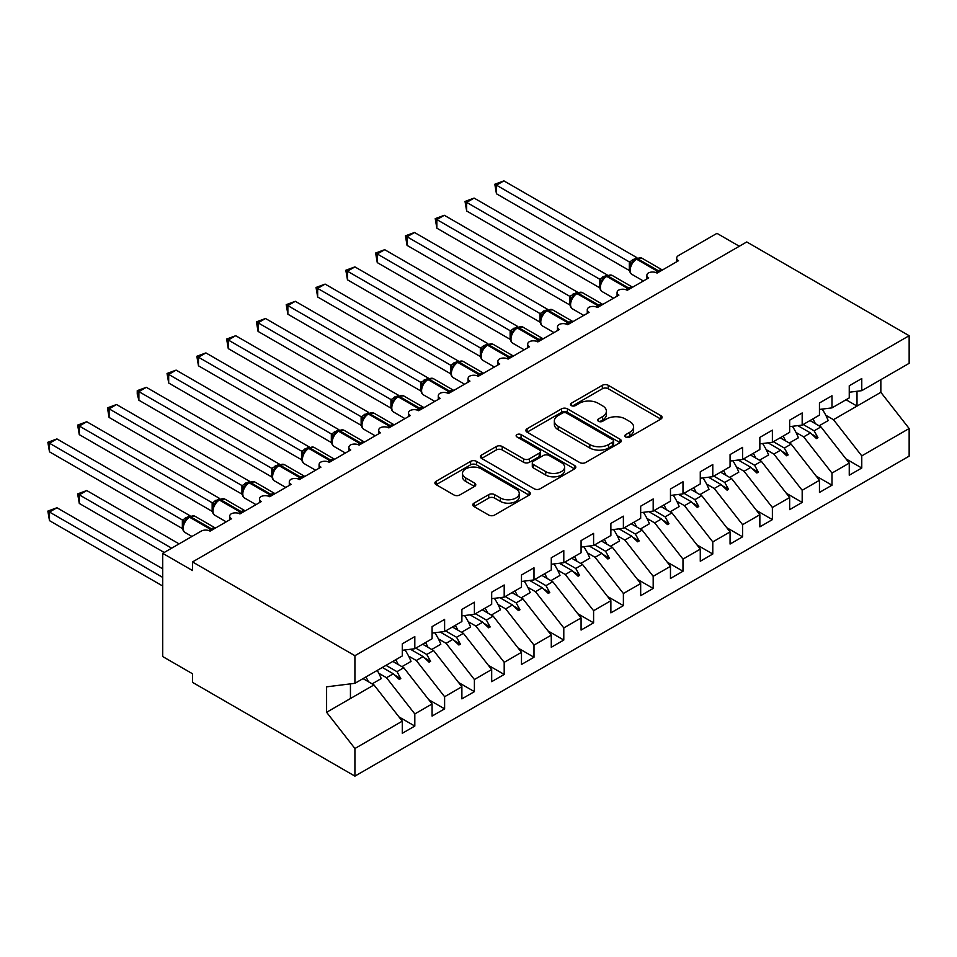 <?xml version="1.0" encoding="UTF-8"?>
<svg xmlns="http://www.w3.org/2000/svg" width="957" height="957" viewBox="0 0 957 957"><rect width="100%" height="100%" fill="white"/><g stroke="black" fill="none" stroke-linecap="round" stroke-linejoin="round"><path stroke-width="1.44" d="M625.711 437.002A2.895 1.675 0 0 0 629.802 437.002L660.88 419.058A4.139 2.393 0 0 0 662.088 417.372A4.139 2.393 0 0 0 660.88 415.685L608.233 385.288A4.139 2.393 0 0 0 602.384 385.288L571.305 403.232A2.895 1.675 0 0 0 570.456 404.416A2.895 1.675 0 0 0 571.305 405.589A2.895 1.675 0 0 0 575.396 405.589L579.428 403.268A13.231 7.644 0 0 1 598.137 403.268L602.527 405.804A13.231 7.644 0 0 1 606.403 411.211A13.231 7.644 0 0 1 602.527 416.618L598.508 418.939A2.895 1.675 0 0 0 597.658 420.111A2.895 1.675 0 0 0 598.508 421.295A2.895 1.675 0 0 0 602.599 421.295L606.63 418.975A13.231 7.644 0 0 1 625.34 418.975L629.73 421.511A13.231 7.644 0 0 1 633.606 426.918A13.231 7.644 0 0 1 629.73 432.313L625.711 434.634A2.895 1.675 0 0 0 624.861 435.818A2.895 1.675 0 0 0 625.711 437.002L625.711 434.634M473.978 503.155A4.139 2.393 0 0 0 472.77 504.841A4.139 2.393 0 0 0 473.978 506.528L488.752 515.057A4.139 2.393 0 0 0 494.602 515.057L529.113 495.14A4.139 2.393 0 0 0 530.334 493.441A4.139 2.393 0 0 0 529.113 491.754L476.466 461.358A4.139 2.393 0 0 0 470.617 461.358L436.105 481.287A4.139 2.393 0 0 0 434.897 482.974A4.139 2.393 0 0 0 436.105 484.661L453.953 494.96A4.139 2.393 0 0 0 459.803 494.96L474.564 486.443A4.139 2.393 0 0 0 475.785 484.744A4.139 2.393 0 0 0 474.564 483.058L465.724 477.95A11.065 6.388 0 0 1 462.482 473.44A11.065 6.388 0 0 1 469.313 467.53A11.065 6.388 0 0 1 481.371 468.918L516.026 488.931A11.065 6.388 0 0 1 519.268 493.441A11.065 6.388 0 0 1 512.438 499.351A11.065 6.388 0 0 1 500.379 497.963L494.602 494.625A4.139 2.393 0 0 0 488.752 494.625L473.978 503.155L473.978 506.528M849.254 392.238L861.767 390.671L909.15 363.325L909.15 335.716L746.747 241.954L192.513 561.938L192.513 570.539L162.714 553.337L201.161 531.147A6.316 3.649 180 0 1 210.097 531.147L231.546 518.754A6.316 3.649 0 0 1 229.704 516.17A6.316 3.649 0 0 1 231.259 513.777A6.316 3.649 180 0 1 239.896 513.933L261.345 501.552A6.316 3.649 0 0 1 259.503 498.968A6.316 3.649 0 0 1 261.058 496.563A6.316 3.649 180 0 1 269.695 496.731L291.143 484.35A6.316 3.649 0 0 1 289.289 481.766A6.316 3.649 0 0 1 290.856 479.361A6.316 3.649 180 0 1 299.493 479.529L320.942 467.148A6.316 3.649 0 0 1 319.088 464.564A6.316 3.649 0 0 1 320.655 462.159A6.316 3.649 180 0 1 329.292 462.327L350.74 449.946A6.316 3.649 0 0 1 348.886 447.362A6.316 3.649 0 0 1 350.453 444.957A6.316 3.649 180 0 1 359.09 445.125L380.539 432.743A6.316 3.649 0 0 1 378.685 430.16A6.316 3.649 0 0 1 380.252 427.755A6.316 3.649 180 0 1 388.877 427.923L410.338 415.529A6.316 3.649 0 0 1 408.483 412.957A6.316 3.649 0 0 1 410.051 410.553A6.316 3.649 180 0 1 418.676 410.72L440.136 398.327A6.316 3.649 0 0 1 438.282 395.755A6.316 3.649 0 0 1 439.849 393.351A6.316 3.649 180 0 1 448.474 393.518L469.935 381.125A6.316 3.649 0 0 1 468.081 378.541A6.316 3.649 0 0 1 469.648 376.149A6.316 3.649 180 0 1 478.273 376.304L499.733 363.923A6.316 3.649 0 0 1 497.879 361.339A6.316 3.649 0 0 1 499.446 358.935A6.316 3.649 180 0 1 508.071 359.102L529.532 346.721A6.316 3.649 0 0 1 527.678 344.137A6.316 3.649 0 0 1 529.245 341.733A6.316 3.649 180 0 1 537.87 341.9L559.331 329.519A6.316 3.649 0 0 1 557.476 326.935A6.316 3.649 0 0 1 559.032 324.531A6.316 3.649 180 0 1 567.668 324.698L589.117 312.317A6.316 3.649 0 0 1 587.275 309.733A6.316 3.649 0 0 1 588.83 307.329A6.316 3.649 180 0 1 597.467 307.496L618.916 295.115A6.316 3.649 0 0 1 617.074 292.531A6.316 3.649 0 0 1 618.629 290.127A6.316 3.649 180 0 1 627.266 290.294L648.714 277.901A6.316 3.649 0 0 1 646.872 275.329A6.316 3.649 0 0 1 648.427 272.924A6.316 3.649 180 0 1 657.064 273.092L678.513 260.699A6.316 3.649 0 0 1 676.659 258.127A6.316 3.649 0 0 1 678.513 255.543L716.96 233.352L739.306 246.248M909.15 335.716L354.915 655.701L192.513 561.938M579.715 462.542A4.139 2.393 0 0 0 585.564 462.542L620.076 442.613A4.139 2.393 0 0 0 621.284 440.926A4.139 2.393 0 0 0 620.076 439.239L567.429 408.842A4.139 2.393 0 0 0 561.58 408.842L527.068 428.772A4.139 2.393 0 0 0 525.86 430.459A4.139 2.393 0 0 0 527.068 432.145L579.715 462.542M518.132 437.624A2.895 1.675 0 0 1 521.075 438.031L521.075 434.598L574.595 465.497A4.139 2.393 0 0 1 575.803 467.183A4.139 2.393 0 0 1 574.595 468.87L540.083 488.8A4.139 2.393 0 0 1 534.233 488.8L481.586 458.403L481.586 455.03A4.139 2.393 0 0 0 480.378 456.716A4.139 2.393 0 0 0 481.586 458.403M481.586 455.03L496.36 446.5A4.139 2.393 0 0 1 502.21 446.5L523.563 458.834A4.139 2.393 0 0 0 529.412 458.834L539.21 453.175A4.139 2.393 0 0 0 540.418 451.477A4.139 2.393 0 0 0 539.21 449.79L516.983 436.954A2.895 1.675 0 0 1 516.134 435.782A2.895 1.675 0 0 1 517.916 434.239A2.895 1.675 0 0 1 521.075 434.598M354.915 655.701L354.915 683.31L402.287 655.952L402.287 643.822L414.812 636.596L414.812 648.726L402.287 650.293M398.985 716.925L414.812 726.064L414.812 713.934L432.086 703.957L403.782 667.735L392.825 661.419M378.816 673.285L386.496 677.712L414.812 713.934M414.812 648.726L432.086 638.75L432.086 626.62L444.61 619.394L444.61 631.524L432.086 633.079M428.784 699.723L444.61 708.85L444.61 696.732L461.884 686.743L433.581 650.533L422.623 644.217M408.615 656.083L416.295 660.509L444.61 696.732M444.61 631.524L461.884 621.548L461.884 609.418L474.397 602.192L474.397 614.322L461.884 615.877M458.582 682.52L474.397 691.648L474.397 679.518L491.683 669.541L463.379 633.331L452.422 627.014M438.414 638.869L446.094 643.307L474.397 679.518M474.397 614.322L491.683 604.346L491.683 592.216L504.195 584.99L504.195 597.12L491.683 598.675M488.381 665.318L504.195 674.446L504.195 662.316L521.481 652.339L493.178 616.129L482.22 609.8M468.212 621.667L475.892 626.105L504.195 662.316M504.195 597.12L521.481 587.143L521.481 575.013L533.994 567.788L533.994 579.918L521.481 581.473M518.18 648.104L533.994 657.244L533.994 645.114L551.28 635.137L522.977 598.926L512.019 592.598M498.011 604.465L505.691 608.903L533.994 645.114M533.994 579.918L551.28 569.941L551.28 557.811L563.793 550.586L563.793 562.716L551.28 564.271M547.966 630.902L563.793 640.042L563.793 627.912L581.078 617.935L552.775 581.724L541.818 575.396M527.809 587.263L535.489 591.701L563.793 627.912M563.793 562.716L581.078 552.727L581.078 540.609L593.591 533.384L593.591 545.502L581.078 547.069M577.765 613.7L593.591 622.84L593.591 610.71L610.877 600.733L582.562 564.522L571.616 558.194M557.608 570.061L565.288 574.499L593.591 610.71M593.591 545.502L610.877 535.525L610.877 523.395L623.39 516.17L623.39 528.3L610.877 529.867M607.563 596.498L623.39 605.637L623.39 593.507L640.676 583.531L612.36 547.308L601.415 540.992M587.395 552.859L595.087 557.297L623.39 593.507M623.39 528.3L640.676 518.323L640.676 506.193L653.188 498.968L653.188 511.098L640.676 512.665M637.362 579.296L653.188 588.435L653.188 576.305L670.474 566.329L642.159 530.106L631.213 523.79M617.193 535.657L624.885 540.083L653.188 576.305M653.188 511.098L670.474 501.121L670.474 488.991L682.987 481.766L682.987 493.896L670.474 495.451M667.161 562.094L682.987 571.233L682.987 559.103L700.273 549.127L671.958 512.904L661.012 506.588M646.992 518.455L654.684 522.881L682.987 559.103M682.987 493.896L700.273 483.919L700.273 471.789L712.786 464.564L712.786 476.694L700.273 478.249M696.959 544.892L712.786 554.019L712.786 541.901L730.071 531.913L701.756 495.702L690.81 489.386M676.79 501.241L684.47 505.679L712.786 541.901M712.786 476.694L730.071 466.717L730.071 454.587L742.584 447.362L742.584 459.492L730.071 461.047M726.758 527.69L742.584 536.817L742.584 524.687L759.858 514.71L731.555 478.5L720.609 472.172M706.589 484.039L714.269 488.477L742.584 524.687M742.584 459.492L759.858 449.515L759.858 437.385L772.383 430.16L772.383 442.29L759.858 443.845M756.556 510.476L772.383 519.615L772.383 507.485L789.657 497.508L761.353 461.298L750.408 454.97M736.388 466.837L744.067 471.275L772.383 507.485M772.383 442.29L789.657 432.313L789.657 420.183L802.181 412.957L802.181 425.087L789.657 426.643M786.355 493.274L802.181 502.413L802.181 490.283L819.455 480.306L791.152 444.096L780.194 437.768M766.186 449.634L773.866 454.073L802.181 490.283M802.181 425.087L819.455 415.099L819.455 402.981L831.98 395.755L831.98 407.873L819.455 409.44M816.154 476.072L831.98 485.211L831.98 473.081L849.254 463.104L849.254 475.234L861.767 468.009L861.767 455.879L909.15 428.521L909.15 456.142L354.915 776.127L192.513 682.365L192.513 673.764L162.714 656.562L162.714 553.337M795.985 432.432L803.665 436.87L831.98 473.081M861.767 390.671L861.767 378.541L849.254 385.767L849.254 397.897L831.98 407.873M845.952 458.87L861.767 468.009M825.783 415.23L833.463 419.668L861.767 455.879M354.915 683.31L326.6 686.839L326.6 712.295L373.984 684.937L363.038 678.621M373.984 684.937L402.287 721.159L402.287 733.289L414.812 726.064M444.61 708.85L432.086 716.075L432.086 703.957M474.397 691.648L461.884 698.873L461.884 686.743M504.195 674.446L491.683 681.671L491.683 669.541M533.994 657.244L521.481 664.469L521.481 652.339M563.793 640.042L551.28 647.267L551.28 635.137M593.591 622.84L581.078 630.065L581.078 617.935M623.39 605.637L610.877 612.863L610.877 600.733M653.188 588.435L640.676 595.661L640.676 583.531M682.987 571.233L670.474 578.459L670.474 566.329M712.786 554.019L700.273 561.245L700.273 549.127M742.584 536.817L730.071 544.043L730.071 531.913M772.383 519.615L759.858 526.84L759.858 514.71M802.181 502.413L789.657 509.638L789.657 497.508M831.98 485.211L819.455 492.436L819.455 480.306M326.6 712.295L354.915 748.506L402.287 721.159M354.915 748.506L354.915 776.127M386.496 677.712L393.315 673.788L399.296 679.434L400.792 678.573L396.976 671.67L403.782 667.735M386.018 665.354L396.976 671.67M382.357 667.46L393.315 673.788M416.295 660.509L423.114 656.586L429.095 662.22L430.59 661.371L426.762 654.468L433.581 650.533M415.817 648.14L426.762 654.468M410.445 649.277L423.114 656.586M446.094 643.307L452.9 639.372L458.893 645.018L460.377 644.157L456.561 637.266L463.379 633.331M445.615 630.938L456.561 637.266M440.244 632.063L452.9 639.372M475.892 626.105L482.699 622.17L488.692 627.816L490.175 626.955L486.359 620.064L493.178 616.129M475.414 613.736L486.359 620.064M470.043 614.861L482.699 622.17M505.691 608.903L512.497 604.968L518.491 610.614L519.974 609.753L516.158 602.862L522.977 598.926M505.212 596.534L516.158 602.862M499.841 597.658L512.497 604.968M535.489 591.701L542.296 587.765L548.289 593.412L549.773 592.55L545.957 585.648L552.775 581.724M535.011 579.332L545.957 585.648M529.64 580.456L542.296 587.765M565.288 574.499L572.095 570.563L578.088 576.21L579.571 575.348L575.755 568.446L582.562 564.522M564.809 562.13L575.755 568.446M559.438 563.254L572.095 570.563M595.087 557.297L601.893 553.361L607.886 559.008L609.37 558.146L605.554 551.244L612.36 547.308M594.608 544.928L605.554 551.244M589.237 546.052L601.893 553.361M624.885 540.083L631.692 536.159L637.673 541.806L639.168 540.944L635.352 534.042L642.159 530.106M624.395 527.726L635.352 534.042M619.035 528.85L631.692 536.159M654.684 522.881L661.49 518.957L667.472 524.592L668.967 523.742L665.151 516.84L671.958 512.904M654.193 510.512L665.151 516.84M648.834 511.648L661.49 518.957M684.47 505.679L691.289 501.743L697.27 507.389L698.766 506.528L694.949 499.638L701.756 495.702M683.992 493.31L694.949 499.638M678.633 494.434L691.289 501.743M714.269 488.477L721.088 484.541L727.069 490.187L728.564 489.326L724.748 482.436L731.555 478.5M713.79 476.108L724.748 482.436M708.419 477.232L721.088 484.541M744.067 471.275L750.886 467.339L756.867 472.985L758.363 472.124L754.547 465.234L761.353 461.298M743.589 458.905L754.547 465.234M738.218 460.03L750.886 467.339M773.866 454.073L780.685 450.137L786.666 455.783L788.161 454.922L784.345 448.032L791.152 444.096M773.388 441.703L784.345 448.032M768.016 442.828L780.685 450.137M803.665 436.87L810.483 432.935L816.465 438.581L817.96 437.72L814.132 430.817L820.95 426.894L849.254 463.104M803.186 424.501L814.132 430.817M820.95 426.894L809.993 420.566M797.815 425.626L810.483 432.935M833.463 419.668L880.847 392.31L909.15 428.521M846.048 399.751L857.005 406.079L857.005 391.269M880.847 379.666L880.847 392.31M350.441 698.538L350.441 683.86M811.763 434.143L817.96 437.72M781.965 451.345L788.161 454.922M752.166 468.547L758.363 472.124M722.368 485.749L728.564 489.326M692.569 502.951L698.766 506.528M662.77 520.165L668.967 523.742M632.972 537.367L639.168 540.944M603.173 554.57L609.37 558.146M573.375 571.772L579.571 575.348M543.576 588.974L549.773 592.55M513.777 606.176L519.974 609.753M483.979 623.378L490.175 626.955M454.192 640.58L460.377 644.157M424.394 657.782L430.59 661.371M394.595 674.996L400.792 678.573M626.871 437.409L629.73 435.758A13.231 7.644 0 0 0 633.606 430.351L633.606 426.918M606.403 411.211L606.403 414.644A13.231 7.644 0 0 1 602.527 420.051L599.668 421.702M660.82 419.094L608.233 388.733A4.139 2.393 0 0 0 602.384 388.733L572.465 406.007M620.028 442.648L567.429 412.288A4.139 2.393 0 0 0 561.58 412.288L527.128 432.181M612.767 442.11A2.895 1.675 0 0 0 613.616 440.926A2.895 1.675 0 0 0 612.767 439.742L566.556 413.065A2.895 1.675 0 0 0 562.465 413.065L558.218 415.517A13.231 7.644 0 0 0 554.342 420.913A13.231 7.644 0 0 0 558.218 426.32L589.811 444.562A13.231 7.644 0 0 0 608.52 444.562L612.767 442.11L612.767 445.555A2.895 1.675 0 0 0 613.616 444.371L613.616 440.926M554.342 420.913L554.342 424.358A13.231 7.644 0 0 0 558.218 429.765L558.218 426.32M612.767 445.555L608.52 447.996A13.231 7.644 0 0 1 589.811 447.996L558.218 429.765M481.646 458.439L496.36 449.946L496.36 446.5M540.418 451.477L540.418 454.922A4.139 2.393 0 0 1 539.21 456.609L529.412 462.267A4.139 2.393 0 0 1 523.563 462.267L502.21 449.946A4.139 2.393 0 0 0 496.36 449.946M521.075 438.031L574.547 468.906M545.717 471.622A11.065 6.388 0 0 0 557.775 473.009A11.065 6.388 0 0 0 564.606 467.1A11.065 6.388 0 0 0 561.364 462.59L549.151 455.532A4.139 2.393 0 0 0 543.301 455.532L533.504 461.19A4.139 2.393 0 0 0 532.295 462.877A4.139 2.393 0 0 0 533.504 464.564L545.717 471.622L545.717 475.055A11.065 6.388 0 0 0 557.775 476.442A11.065 6.388 0 0 0 564.606 470.545L564.606 467.1M532.295 462.877L532.295 466.322A4.139 2.393 0 0 0 533.504 468.009L533.504 464.564M545.717 475.055L533.504 468.009M519.268 493.441L519.268 496.886A11.065 6.388 0 0 1 512.438 502.784A11.065 6.388 0 0 1 500.379 501.408L494.602 498.071A4.139 2.393 0 0 0 488.752 498.071L474.038 506.564M462.482 473.44L462.482 476.873A11.065 6.388 0 0 0 465.724 481.395L465.724 477.95M474.516 486.467L465.724 481.395M529.065 495.164L476.466 464.803A4.139 2.393 0 0 0 470.617 464.803L436.165 484.697M496.456 193.781L494.817 184.234L496.456 185.18L503.896 180.873L636.907 257.66L629.443 261.967L496.456 185.18L496.456 193.781L629.311 270.484L629.311 261.883M635.233 259.395A2.105 1.22 60 0 1 635.52 259.096L632.864 261.321L630.448 265.209A4.629 3.361 18 0 0 629.299 261.943M631.931 263.57L629.443 261.967M494.817 184.234L503.896 180.873M496.456 262.601L569.798 304.948M812.888 418.903A33.71 19.463 60 0 1 815.4 423.688M822.147 409.106A33.71 19.463 60 0 1 828.188 420.578L819.096 425.817M810.352 420.362A28.65 16.544 60 0 1 810.711 420.984M466.657 279.803L539.999 322.15M783.089 436.105A33.71 19.463 60 0 1 785.601 440.89M792.348 426.308A33.71 19.463 60 0 1 798.389 437.78L789.298 443.019M780.565 437.564A28.65 16.544 60 0 1 780.924 438.186M436.859 297.005L510.201 339.352M753.291 453.307A33.71 19.463 60 0 1 755.803 458.092M762.55 443.51A33.71 19.463 60 0 1 768.591 454.982L759.499 460.221M750.767 454.766A28.65 16.544 60 0 1 751.125 455.388M407.06 314.207L480.402 356.554M723.492 470.509A33.71 19.463 60 0 1 726.004 475.294M732.763 460.712A33.71 19.463 60 0 1 738.792 472.184L729.701 477.435M720.968 471.968A28.65 16.544 60 0 1 721.327 472.591M377.261 331.409L450.603 373.756M693.693 487.711A33.71 19.463 60 0 1 696.206 492.496M702.964 477.914A33.71 19.463 60 0 1 708.993 489.386L699.902 494.637M691.169 489.171A28.65 16.544 60 0 1 691.528 489.793M466.657 210.983L465.018 201.437L466.657 202.382L474.11 198.087L607.109 274.862L599.656 279.169L466.657 202.382L466.657 210.983L599.525 287.698L599.525 279.097M605.434 276.597A2.105 1.22 60 0 1 605.721 276.298L603.066 278.523L600.649 282.411A4.629 3.361 18 0 0 599.501 279.145M602.132 280.772L599.656 279.169M465.018 201.437L474.11 198.087M436.859 228.185L435.22 218.639L436.859 219.584L444.311 215.289L577.31 292.064L569.858 296.371L436.859 219.584L436.859 228.185L569.726 304.9L569.726 296.299M575.635 293.799A2.105 1.22 60 0 1 575.923 293.5L573.267 295.725L570.851 299.613C569.355 304.266 569.882 307.341 572.453 308.848L583.782 315.391M572.334 297.974L569.858 296.371M435.22 218.639L444.311 215.289M407.06 245.387L405.421 235.841L407.06 236.786L414.513 232.491L547.512 309.278L540.059 313.573L407.06 236.786L407.06 245.387L539.927 322.102L539.927 313.501M545.849 311.001A2.105 1.22 60 0 1 546.124 310.702L543.468 312.927L541.052 316.815A4.629 3.361 18 0 0 539.904 313.561M542.535 315.176L540.059 313.573M405.421 235.841L414.513 232.491M377.261 262.601L375.623 253.043L377.261 253.988L384.714 249.693L517.713 326.481L510.26 330.775L377.261 253.988L377.261 262.601L510.129 339.304L510.129 330.703M516.05 328.203A2.105 1.22 60 0 1 516.337 327.904L513.67 330.141L511.265 334.017C509.758 338.67 510.296 341.757 512.856 343.252L524.197 349.795M512.737 332.378L510.26 330.775M375.623 253.043L384.714 249.693M347.463 348.611L420.817 390.958M663.895 504.913A33.71 19.463 60 0 1 666.407 509.698M673.166 495.116A33.71 19.463 60 0 1 679.195 506.588L670.103 511.839M661.371 506.373A28.65 16.544 60 0 1 661.73 506.995M347.463 279.803L345.824 270.257L347.463 271.202L354.915 266.895L487.914 343.683L480.462 347.989L347.463 271.202L347.463 279.803L480.33 356.506L480.33 347.905M486.252 345.405A2.105 1.22 60 0 1 486.539 345.106L483.871 347.343L481.467 351.231C479.959 355.872 480.498 358.959 483.058 360.454L494.398 367.01M482.938 349.58L480.462 347.989M345.824 270.257L354.915 266.895M317.664 365.813L391.018 408.161M634.096 522.115A33.71 19.463 60 0 1 636.608 526.9M643.367 512.33A33.71 19.463 60 0 1 649.396 523.79L640.305 529.042M631.572 523.575A28.65 16.544 60 0 1 631.931 524.209M317.664 297.005L316.025 287.459L317.664 288.404L325.117 284.097L458.116 360.885L450.663 365.191L317.664 288.404L317.664 297.005L450.532 373.708L450.532 365.107M456.453 362.607A2.105 1.22 60 0 1 456.74 362.308L454.073 364.545L451.668 368.433A4.629 3.361 18 0 0 450.508 365.167M453.14 366.782L450.663 365.191M316.025 287.459L325.117 284.097M287.866 383.015L361.22 425.363M604.298 539.329A33.71 19.463 60 0 1 606.81 544.114M613.569 529.532A33.71 19.463 60 0 1 619.598 540.992L610.518 546.244M601.774 540.789A28.65 16.544 60 0 1 602.132 541.411M287.866 314.207L286.227 304.661L287.866 305.606L295.318 301.299L428.317 378.087L420.865 382.393L287.866 305.606L287.866 314.207L420.733 390.911L420.733 382.31M426.655 379.821A2.105 1.22 60 0 1 426.942 379.522L424.274 381.747L421.87 385.635C420.362 390.289 420.901 393.363 423.461 394.87L434.801 401.414M423.341 383.996L420.865 382.393M286.227 304.661L295.318 301.299M258.067 400.229L331.421 442.577M574.499 556.531A33.71 19.463 60 0 1 577.011 561.316M583.77 546.734A33.71 19.463 60 0 1 589.799 558.206L580.72 563.446M571.975 557.991A28.65 16.544 60 0 1 572.334 558.613M258.067 331.409L256.428 321.863L258.067 322.808L265.52 318.502L398.519 395.289L391.066 399.595L258.067 322.808L258.067 331.409L390.935 408.113L390.935 399.512M396.856 397.023A2.105 1.22 60 0 1 397.143 396.724L394.475 398.949L392.071 402.837A4.629 3.361 18 0 0 390.911 399.571M393.542 401.198L391.066 399.595M256.428 321.863L265.52 318.502M228.268 417.431L301.622 459.779M544.7 573.733A33.71 19.463 60 0 1 547.225 578.518M553.971 563.936A33.71 19.463 60 0 1 560.001 575.408L550.921 580.648M542.176 575.193A28.65 16.544 60 0 1 542.535 575.815M228.268 348.611L226.642 339.065L228.268 340.01L235.721 335.716L368.72 412.491L361.267 416.797L228.268 340.01L228.268 348.611L361.136 425.327L361.136 416.714M367.057 414.225A2.105 1.22 60 0 1 367.344 413.926L364.677 416.151L362.272 420.039A4.629 3.361 18 0 0 361.124 416.774M363.744 418.4L361.267 416.797M226.642 339.065L235.721 335.716M198.47 434.634L271.824 476.981L271.74 468.332L279.336 464.109L146.325 387.322L138.885 391.616L271.74 468.332M514.914 590.936A33.71 19.463 60 0 1 517.426 595.721M524.173 581.138A33.71 19.463 60 0 1 530.202 592.61L521.122 597.85M512.378 592.395A28.65 16.544 60 0 1 512.737 593.017M198.47 365.813L196.843 356.267L198.47 357.212L205.922 352.918L338.922 429.693L331.469 434L198.47 357.212L198.47 365.813L331.337 442.529L331.337 433.928M337.259 431.428A2.105 1.22 60 0 1 337.546 431.128L334.878 433.354L332.474 437.241C330.978 441.895 331.505 444.969 334.065 446.476L345.405 453.02M333.945 435.602L331.469 434M196.843 356.267L205.922 352.918M168.683 451.836L242.025 494.183M485.115 608.138A33.71 19.463 60 0 1 487.627 612.923M494.374 598.34A33.71 19.463 60 0 1 500.415 609.812L491.324 615.064M482.579 609.597A28.65 16.544 60 0 1 482.938 610.219M168.683 383.015L167.044 373.469L168.683 374.414L176.124 370.12L309.123 446.907L301.67 451.202L168.683 374.414L168.683 383.015L301.539 459.731L301.539 451.13M307.46 448.63A2.105 1.22 60 0 1 307.747 448.331L305.08 450.556L302.675 454.443A4.629 3.361 18 0 0 301.527 451.19M304.147 452.805L301.67 451.202M167.044 373.469L176.124 370.12M138.885 469.038L212.227 511.385M455.317 625.34A33.71 19.463 60 0 1 457.829 630.125M464.576 615.542A33.71 19.463 60 0 1 470.617 627.014L461.525 632.266M452.781 626.799A28.65 16.544 60 0 1 453.14 627.421M138.885 400.217L137.246 394.117L137.246 390.671L138.885 391.616L138.885 400.217L271.74 476.933M277.662 465.832A2.105 1.22 60 0 1 277.949 465.533L275.281 467.77L272.877 471.645C271.381 476.299 271.908 479.385 274.48 480.881L285.808 487.424M274.348 470.007L271.872 468.404M137.246 390.671L146.325 387.322M109.086 486.24L182.428 528.587M425.518 642.542A33.71 19.463 60 0 1 428.03 647.327M434.777 632.744A33.71 19.463 60 0 1 440.818 644.217L431.727 649.468M422.982 644.001A28.65 16.544 60 0 1 423.341 644.623M109.086 417.431L107.447 407.885L109.086 408.83L116.527 404.524L249.538 481.311L242.073 485.618L109.086 408.83L109.086 417.431L241.942 494.135L241.942 485.534M247.863 483.034A2.105 1.22 60 0 1 248.15 482.735L245.494 484.972L243.078 488.86C241.583 493.501 242.109 496.587 244.681 498.083L256.009 504.638M244.561 487.209L242.073 485.618M107.447 407.885L116.527 404.524M77.649 493.896L79.287 494.841L79.287 503.442L77.649 493.896L86.74 490.546L79.287 494.841L171.662 548.17M79.287 503.442L164.209 552.476M86.74 490.546L179.103 543.875M395.72 659.744A33.71 19.463 60 0 1 398.232 664.529M404.978 649.947A33.71 19.463 60 0 1 411.02 661.419L401.928 666.67M393.183 661.203A28.65 16.544 60 0 1 393.554 661.825M79.287 434.634L77.649 425.087L79.287 426.032L86.74 421.726L219.739 498.513L212.287 502.82L79.287 426.032L79.287 434.634L212.155 511.337L212.155 502.736M218.064 500.236A2.105 1.22 60 0 1 218.352 499.937L215.696 502.174L213.279 506.062A4.629 3.361 18 0 0 212.131 502.796M214.763 504.411L212.287 502.82M77.649 425.087L86.74 421.726M47.85 511.098L49.489 512.043L49.489 520.644L47.85 511.098L56.942 507.748L49.489 512.043L162.714 577.418M49.489 520.644L162.714 586.019M56.942 507.748L162.714 568.817M365.921 676.958A33.71 19.463 60 0 1 368.433 681.743M377.249 670.414A33.71 19.463 60 0 1 381.221 678.621L372.129 683.872M363.397 678.417A28.65 16.544 60 0 1 363.756 679.039M49.489 451.836L47.85 442.29L49.489 443.235L56.942 438.928L189.941 515.715L182.488 520.022L49.489 443.235L49.489 451.836L182.356 528.539L182.356 519.938M188.266 517.45A2.105 1.22 60 0 1 188.553 517.151L185.897 519.376L183.481 523.264C181.986 527.917 182.512 530.991 185.084 532.499L191.95 536.458M184.964 521.625L182.488 520.022M47.85 442.29L56.942 438.928M629.73 435.758L629.73 432.313M598.508 421.295L598.508 418.939M602.527 420.051L602.527 416.618M571.305 405.589L571.305 403.232M602.384 388.733L602.384 385.288M608.233 388.733L608.233 385.288M660.88 419.058L660.88 415.685M527.068 432.145L527.068 428.772M561.58 412.288L561.58 408.842M567.429 412.288L567.429 408.842M620.076 442.613L620.076 439.239M589.811 447.996L589.811 444.562M608.52 447.996L608.52 444.562M502.21 449.946L502.21 446.5M523.563 462.267L523.563 458.834M529.412 462.267L529.412 458.834M539.21 456.609L539.21 453.175M574.595 468.87L574.595 465.497M488.752 498.071L488.752 494.625M494.602 498.071L494.602 494.625M500.379 501.408L500.379 497.963M474.564 486.443L474.564 483.058M436.105 484.661L436.105 481.287M470.617 464.803L470.617 461.358M476.466 464.803L476.466 461.358M529.113 495.14L529.113 491.754M659.349 271.776A2.105 1.22 -120 0 0 658.332 270.723A9.056 5.228 -60 0 1 662.34 270.041M636.417 258.581L642.003 258.234A9.056 5.228 120 0 0 637.47 258.677A2.105 1.22 -120 0 0 636.417 258.581L635.52 259.096A2.105 1.22 60 0 1 636.572 259.191A9.056 5.228 120 0 0 630.173 270.293A9.056 5.228 120 0 0 632.051 274.444L643.379 280.987M655.724 272.494A9.056 5.228 -60 0 1 657.435 271.238L658.332 270.723L637.47 258.677L636.572 259.191L657.435 271.238A2.105 1.22 60 0 1 658.452 272.29M634.539 259.742A4.629 2.68 60 0 1 633.187 259.299M633.917 260.256A4.629 2.68 60 0 1 632.29 259.814M629.55 288.978A2.105 1.22 -120 0 0 628.534 287.925A9.056 5.228 -60 0 1 632.541 287.244M606.618 275.783L612.205 275.437A9.056 5.228 120 0 0 607.671 275.879A2.105 1.22 -120 0 0 606.618 275.783L605.721 276.298A2.105 1.22 60 0 1 606.774 276.406A9.056 5.228 120 0 0 600.374 287.495A9.056 5.228 120 0 0 602.252 291.646L613.581 298.189M625.926 289.708A9.056 5.228 -60 0 1 627.636 288.44L628.534 287.925L607.671 275.879L606.774 276.406L627.636 288.44A2.105 1.22 60 0 1 628.653 289.493M604.74 276.956A4.629 2.68 60 0 1 603.389 276.501M604.118 277.458A4.629 2.68 60 0 1 602.491 277.028M599.752 306.18A2.105 1.22 -120 0 0 598.735 305.127A9.056 5.228 -60 0 1 602.754 304.446M576.82 292.986L582.406 292.639A9.056 5.228 120 0 0 577.872 293.093A2.105 1.22 -120 0 0 576.82 292.986L575.923 293.5A2.105 1.22 60 0 1 576.975 293.608A9.056 5.228 120 0 0 570.575 304.697A9.056 5.228 120 0 0 572.453 308.848M596.127 306.91A9.056 5.228 -60 0 1 597.838 305.642L598.735 305.127L577.872 293.093L576.975 293.608L597.838 305.642A2.105 1.22 60 0 1 598.855 306.695M574.942 294.158A4.629 2.68 60 0 1 573.59 293.715M574.32 294.66A4.629 2.68 60 0 1 572.693 294.23M570.839 299.649A4.629 3.361 18 0 0 569.702 296.359M569.953 323.382A2.105 1.22 -120 0 0 568.937 322.33A9.056 5.228 -60 0 1 572.956 321.648M547.021 310.188L552.608 309.841A9.056 5.228 120 0 0 548.074 310.295A2.105 1.22 -120 0 0 547.021 310.188L546.124 310.702A2.105 1.22 60 0 1 547.189 310.81A9.056 5.228 120 0 0 540.777 321.899A9.056 5.228 120 0 0 542.655 326.05L553.995 332.593M566.329 324.112A9.056 5.228 -60 0 1 568.039 322.856L568.937 322.33L548.074 310.295L547.189 310.81L568.039 322.856A2.105 1.22 60 0 1 569.056 323.897M545.143 311.36A4.629 2.68 60 0 1 543.791 310.917M544.521 311.874A4.629 2.68 60 0 1 542.894 311.432M540.155 340.584A2.105 1.22 -120 0 0 539.138 339.544A9.056 5.228 -60 0 1 543.157 338.85M517.223 327.39L522.809 327.043A9.056 5.228 120 0 0 518.275 327.497A2.105 1.22 -120 0 0 517.223 327.39L516.337 327.904A2.105 1.22 60 0 1 517.39 328.012A9.056 5.228 120 0 0 510.978 339.113A9.056 5.228 120 0 0 512.856 343.252M536.53 341.314A9.056 5.228 -60 0 1 538.241 340.058L539.138 339.544L518.275 327.497L517.39 328.012L538.241 340.058A2.105 1.22 60 0 1 539.258 341.099M515.356 328.562A4.629 2.68 60 0 1 513.993 328.119M514.722 329.076A4.629 2.68 60 0 1 513.096 328.634M511.253 334.053A4.629 3.361 18 0 0 510.105 330.763M510.356 357.786A2.105 1.22 -120 0 0 509.339 356.746A9.056 5.228 -60 0 1 513.359 356.052M487.424 344.592L493.011 344.245A9.056 5.228 120 0 0 488.477 344.699A2.105 1.22 -120 0 0 487.424 344.592L486.539 345.106A2.105 1.22 60 0 1 487.592 345.214A9.056 5.228 120 0 0 481.18 356.315A9.056 5.228 120 0 0 483.058 360.454M506.732 358.516A9.056 5.228 -60 0 1 508.442 357.26L509.339 356.746L488.477 344.699L487.592 345.214L508.442 357.26A2.105 1.22 60 0 1 509.459 358.301M485.558 345.764A4.629 2.68 60 0 1 484.194 345.321M484.924 346.278A4.629 2.68 60 0 1 483.297 345.836M481.455 351.255A4.629 3.361 18 0 0 480.306 347.965M480.558 374.988A2.105 1.22 -120 0 0 479.541 373.948A9.056 5.228 -60 0 1 483.56 373.266M457.625 361.794L463.212 361.459A9.056 5.228 120 0 0 458.678 361.902A2.105 1.22 -120 0 0 457.625 361.794L456.74 362.308A2.105 1.22 60 0 1 457.793 362.416A9.056 5.228 120 0 0 451.381 373.517A9.056 5.228 120 0 0 453.259 377.668L464.6 384.212M476.933 375.718A9.056 5.228 -60 0 1 478.644 374.462L479.541 373.948L458.678 361.902L457.793 362.416L478.644 374.462A2.105 1.22 60 0 1 479.66 375.503M455.759 362.966A4.629 2.68 60 0 1 454.396 362.524M455.125 363.481A4.629 2.68 60 0 1 453.498 363.038M450.759 392.191A2.105 1.22 -120 0 0 449.742 391.15A9.056 5.228 -60 0 1 453.762 390.468M427.827 378.996L433.413 378.661A9.056 5.228 120 0 0 428.892 379.104A2.105 1.22 -120 0 0 427.827 378.996L426.942 379.522A2.105 1.22 60 0 1 427.994 379.618A9.056 5.228 120 0 0 421.582 390.719A9.056 5.228 120 0 0 423.461 394.87M447.134 392.92A9.056 5.228 -60 0 1 448.845 391.664L449.742 391.15L428.892 379.104L427.994 379.618L448.845 391.664A2.105 1.22 60 0 1 449.862 392.717M425.961 380.168A4.629 2.68 60 0 1 424.597 379.726M425.339 380.683A4.629 2.68 60 0 1 423.7 380.24M421.858 385.659A4.629 3.361 18 0 0 420.709 382.369M420.96 409.405A2.105 1.22 -120 0 0 419.944 408.352A9.056 5.228 -60 0 1 423.963 407.67M398.04 396.21L403.615 395.863A9.056 5.228 120 0 0 399.093 396.306A2.105 1.22 -120 0 0 398.04 396.21L397.143 396.724A2.105 1.22 60 0 1 398.196 396.82A9.056 5.228 120 0 0 391.784 407.921A9.056 5.228 120 0 0 393.662 412.072L405.002 418.616M417.336 410.122A9.056 5.228 -60 0 1 419.058 408.866L419.944 408.352L399.093 396.306L398.196 396.82L419.058 408.866A2.105 1.22 60 0 1 420.063 409.919M396.162 397.37A4.629 2.68 60 0 1 394.798 396.928M395.54 397.885A4.629 2.68 60 0 1 393.913 397.442M391.162 426.607A2.105 1.22 -120 0 0 390.145 425.554A9.056 5.228 -60 0 1 394.164 424.872M368.242 413.412L373.816 413.065A9.056 5.228 120 0 0 369.294 413.508A2.105 1.22 -120 0 0 368.242 413.412L367.344 413.926A2.105 1.22 60 0 1 368.397 414.034A9.056 5.228 120 0 0 361.985 425.123A9.056 5.228 120 0 0 363.863 429.274L375.204 435.818M387.537 427.324A9.056 5.228 -60 0 1 389.26 426.068L390.145 425.554L369.294 413.508L368.397 414.034L389.26 426.068A2.105 1.22 60 0 1 390.277 427.121M366.364 414.584A4.629 2.68 60 0 1 365 414.13M365.741 415.087A4.629 2.68 60 0 1 364.115 414.656M361.363 443.809A2.105 1.22 -120 0 0 360.346 442.756A9.056 5.228 -60 0 1 364.366 442.074M338.443 430.614L344.018 430.267A9.056 5.228 120 0 0 339.496 430.722A2.105 1.22 -120 0 0 338.443 430.614L337.546 431.128A2.105 1.22 60 0 1 338.599 431.236A9.056 5.228 120 0 0 332.187 442.325A9.056 5.228 120 0 0 334.065 446.476M357.739 444.538A9.056 5.228 -60 0 1 359.461 443.27L360.346 442.756L339.496 430.722L338.599 431.236L359.461 443.27A2.105 1.22 60 0 1 360.478 444.323M336.565 431.786A4.629 2.68 60 0 1 335.201 431.344M335.943 432.289A4.629 2.68 60 0 1 334.316 431.858M332.462 437.277A4.629 3.361 18 0 0 331.325 433.976M331.565 461.011A2.105 1.22 -120 0 0 330.548 459.958A9.056 5.228 -60 0 1 334.567 459.276M308.644 447.816L314.231 447.469A9.056 5.228 120 0 0 309.697 447.924A2.105 1.22 -120 0 0 308.644 447.816L307.747 448.331A2.105 1.22 60 0 1 308.8 448.438A9.056 5.228 120 0 0 302.4 459.527A9.056 5.228 120 0 0 304.266 463.678L315.607 470.222M327.952 461.741A9.056 5.228 -60 0 1 329.663 460.484L330.548 459.958L309.697 447.924L308.8 448.438L329.663 460.484A2.105 1.22 60 0 1 330.679 461.525M306.766 448.989A4.629 2.68 60 0 1 305.403 448.546M306.144 449.503A4.629 2.68 60 0 1 304.517 449.06M301.766 478.213A2.105 1.22 -120 0 0 300.761 477.16A9.056 5.228 -60 0 1 304.769 476.478M278.846 465.018L284.432 464.671A9.056 5.228 120 0 0 279.899 465.126A2.105 1.22 -120 0 0 278.846 465.018L277.949 465.533A2.105 1.22 60 0 1 279.001 465.64A9.056 5.228 120 0 0 272.601 476.742A9.056 5.228 120 0 0 274.48 480.881M298.153 478.943A9.056 5.228 -60 0 1 299.864 477.687L300.761 477.16L279.899 465.126L279.001 465.64L299.864 477.687A2.105 1.22 60 0 1 300.881 478.727M276.968 466.191A4.629 2.68 60 0 1 275.616 465.748M276.346 466.705A4.629 2.68 60 0 1 274.719 466.262M272.865 471.681A4.629 3.361 18 0 0 271.728 468.392M271.979 495.415A2.105 1.22 -120 0 0 270.963 494.374A9.056 5.228 -60 0 1 274.97 493.68M249.047 482.22L254.634 481.873A9.056 5.228 120 0 0 250.1 482.328A2.105 1.22 -120 0 0 249.047 482.22L248.15 482.735A2.105 1.22 60 0 1 249.203 482.842A9.056 5.228 120 0 0 242.803 493.944A9.056 5.228 120 0 0 244.681 498.083M268.355 496.145A9.056 5.228 -60 0 1 270.065 494.889L270.963 494.374L250.1 482.328L249.203 482.842L270.065 494.889A2.105 1.22 60 0 1 271.082 495.929M247.169 483.393A4.629 2.68 60 0 1 245.817 482.95M246.547 483.907A4.629 2.68 60 0 1 244.92 483.464M243.066 488.883A4.629 3.361 18 0 0 241.93 485.594M242.181 512.617A2.105 1.22 -120 0 0 241.164 511.576A9.056 5.228 -60 0 1 245.171 510.882M219.249 499.422L224.835 499.087A9.056 5.228 120 0 0 220.301 499.53A2.105 1.22 -120 0 0 219.249 499.422L218.352 499.937A2.105 1.22 60 0 1 219.404 500.044A9.056 5.228 120 0 0 213.004 511.146A9.056 5.228 120 0 0 214.882 515.285L226.211 521.84M238.556 513.347A9.056 5.228 -60 0 1 240.267 512.091L241.164 511.576L220.301 499.53L219.404 500.044L240.267 512.091A2.105 1.22 60 0 1 241.284 513.131M217.371 500.595A4.629 2.68 60 0 1 216.019 500.152M216.749 501.109A4.629 2.68 60 0 1 215.122 500.667M212.382 529.819A2.105 1.22 -120 0 0 211.365 528.778A9.056 5.228 -60 0 1 215.385 528.097M189.45 516.624L195.037 516.29A9.056 5.228 120 0 0 190.503 516.732A2.105 1.22 -120 0 0 189.45 516.624L188.553 517.151A2.105 1.22 60 0 1 189.606 517.247A9.056 5.228 120 0 0 183.206 528.348A9.056 5.228 120 0 0 185.084 532.499M208.758 530.549A9.056 5.228 -60 0 1 210.468 529.293L211.365 528.778L190.503 516.732L189.606 517.247L210.468 529.293A2.105 1.22 60 0 1 211.485 530.345M187.572 517.797A4.629 2.68 60 0 1 186.22 517.354M186.95 518.311A4.629 2.68 60 0 1 185.323 517.869M183.469 523.288A4.629 3.361 18 0 0 182.332 519.998M676.659 261.775L676.659 258.127M646.872 278.977L646.872 275.329M617.074 296.18L617.074 292.531M587.275 313.382L587.275 309.733M557.476 330.584L557.476 326.935M527.678 347.786L527.678 344.137M497.879 364.988L497.879 361.339M468.081 382.202L468.081 378.541M438.282 399.404L438.282 395.755M408.483 416.606L408.483 412.957M378.685 433.808L378.685 430.16M348.886 451.01L348.886 447.362M319.088 468.212L319.088 464.564M289.289 485.414L289.289 481.766M259.503 502.616L259.503 498.968M229.704 519.818L229.704 516.17M642.003 258.234L662.4 270.006M630.448 265.209C628.952 269.862 629.479 272.936 632.051 274.444M612.205 275.437L632.601 287.208M600.649 282.411C599.154 287.064 599.68 290.138 602.252 291.646M582.406 292.639L602.802 304.422M552.608 309.841L573.004 321.624M541.064 316.815C539.557 321.468 540.083 324.543 542.655 326.05M522.809 327.043L543.205 338.826M493.011 344.245L513.407 356.028M463.212 361.459L483.608 373.23M451.668 368.433C450.161 373.086 450.699 376.161 453.259 377.668M433.413 378.661L453.809 390.432M403.615 395.863L424.011 407.634M392.071 402.837C390.564 407.491 391.102 410.565 393.662 412.072M373.816 413.065L394.212 424.836M362.272 420.039C360.765 424.693 361.303 427.767 363.863 429.274M344.018 430.267L364.426 442.038M314.231 447.469L334.627 459.252M302.675 454.443C301.18 459.097 301.706 462.171 304.266 463.678M284.432 464.671L304.828 476.454M254.634 481.873L275.03 493.656M224.835 499.087L245.231 510.859M213.279 506.062C211.784 510.715 212.31 513.789 214.882 515.285M195.037 516.29L215.433 528.061"/></g></svg>
